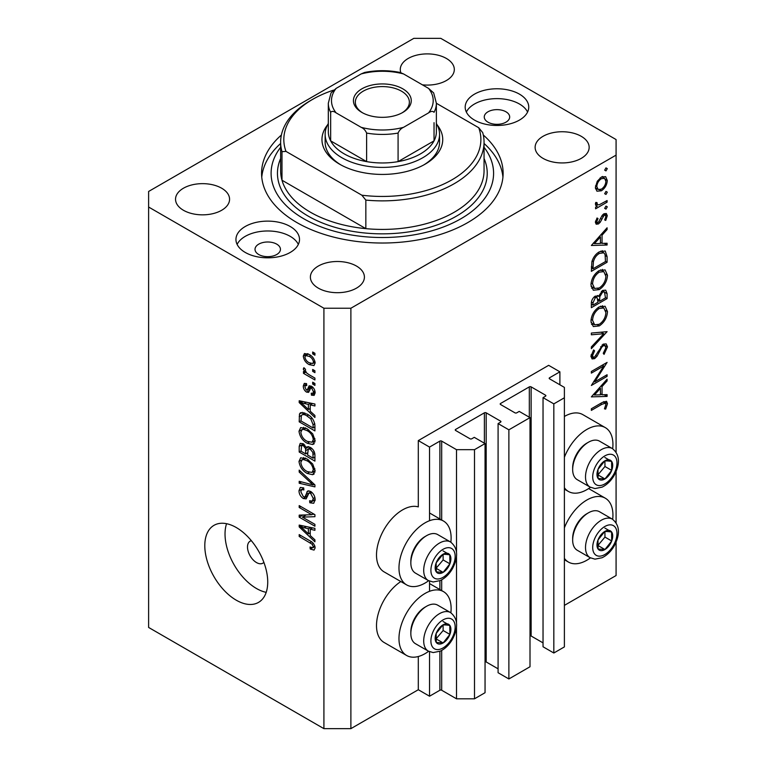 <?xml version="1.0" encoding="UTF-8"?>
<svg xmlns="http://www.w3.org/2000/svg" width="767" height="767" viewBox="0 0 767 767"><rect width="100%" height="100%" fill="white"/><g stroke="black" fill="none" stroke-linecap="round" stroke-linejoin="round"><path stroke-width="1.15" d="M559.891 371.822L548.654 365.332L418.303 440.594L429.539 447.075L439.884 441.111A1.275 0.738 0 0 1 441.677 441.111L456.509 449.673L474.495 449.673L485.051 443.575L474.265 437.343L471.791 438.772A1.275 0.738 0 0 1 469.998 438.772L455.617 430.469L455.617 429.434L484.38 412.828A1.275 0.738 0 0 1 486.182 412.828L500.563 421.131A1.275 0.738 0 0 1 500.937 421.649A1.275 0.738 0 0 1 500.563 422.166L498.09 423.595L508.876 429.817L530.007 417.622L519.221 411.4L516.747 412.828A1.275 0.738 0 0 1 514.945 412.828L500.563 404.516L500.563 403.48L529.326 386.875A1.275 0.738 0 0 1 531.128 386.875L545.51 395.178A1.275 0.738 0 0 1 545.883 395.695A1.275 0.738 0 0 1 545.51 396.213L543.036 397.642L553.832 403.873L564.387 397.776L564.387 387.393L549.556 378.831L549.556 377.786L559.891 371.822L559.891 384.794M549.556 377.786A1.275 0.738 0 0 0 549.182 378.313A1.275 0.738 0 0 0 549.556 378.831M543.036 397.642L543.036 646.773L553.832 653.005L564.387 646.907L564.387 397.776M553.832 653.005L553.832 403.873M530.007 635.805A1.275 0.738 0 0 1 531.128 636.006L543.036 642.88M500.563 403.48A1.275 0.738 0 0 0 500.189 403.998A1.275 0.738 0 0 0 500.563 404.516M498.09 423.595L498.09 672.726L508.876 678.958L530.007 666.753L530.007 417.622M508.876 678.958L508.876 429.817M485.051 661.748A1.275 0.738 0 0 1 486.182 661.959L498.09 668.834M455.617 429.434A1.275 0.738 0 0 0 455.243 429.951A1.275 0.738 0 0 0 455.617 430.469M350.883 728.65L350.883 308.238L616.083 155.126L616.083 139.556L440.785 38.35L413.816 38.35L148.616 191.462L148.616 627.444L323.914 728.65L350.883 728.65L418.303 689.725L429.539 696.215L439.884 690.242A1.275 0.738 0 0 1 441.677 690.242L456.509 698.804L474.495 698.804L485.051 692.706L485.051 443.575M474.495 698.804L474.495 449.673M456.509 698.804L456.509 627.348M456.509 622.459L456.509 556.765M456.509 551.876L456.509 449.673M429.539 696.215L429.539 651.729M429.539 591.299L429.539 581.146M429.539 520.716L429.539 447.075M418.303 689.725L418.303 656.523M428.628 580.715A36.874 21.284 -60 0 1 425.052 583.064A36.874 21.284 -60 0 1 406.615 584.885L384.142 571.914A36.874 21.284 -60 0 1 378.486 542.374A36.874 21.284 -60 0 1 402.579 509.882A36.874 21.284 -60 0 1 418.303 506.901L418.303 440.594M450.871 612.775A36.874 21.284 120 0 0 443.479 591.616A36.874 21.284 120 0 0 425.052 593.447A36.874 21.284 120 0 0 400.959 625.93A36.874 21.284 120 0 0 406.615 655.478A36.874 21.284 120 0 0 425.052 653.647A36.874 21.284 120 0 0 428.628 651.298M406.615 584.885A36.874 21.284 -60 0 1 400.959 555.346A36.874 21.284 -60 0 1 425.052 522.854A36.874 21.284 -60 0 1 443.479 521.033A36.874 21.284 -60 0 1 450.871 542.183M564.387 527.84A36.874 21.284 -60 0 1 586.86 500.017A36.874 21.284 -60 0 1 605.297 498.195A36.874 21.284 -60 0 1 612.689 519.345M590.446 557.877A36.874 21.284 -60 0 1 586.86 560.226A36.874 21.284 -60 0 1 568.433 562.058A36.874 21.284 -60 0 1 564.387 558.357M612.689 448.762A36.874 21.284 120 0 0 605.297 427.612A36.874 21.284 120 0 0 586.86 429.434A36.874 21.284 120 0 0 564.387 457.257M564.387 487.764A36.874 21.284 120 0 0 568.433 491.465A36.874 21.284 120 0 0 586.86 489.643A36.874 21.284 120 0 0 590.446 487.285M251.355 540.697A12.713 7.344 -120 0 0 250.138 541.176A12.713 7.344 -120 0 0 247.501 546.996A12.713 7.344 -120 0 0 253.052 559.785A12.713 7.344 -120 0 0 262.851 563.189A12.713 7.344 -120 0 0 263.867 562.374M204.799 545.692A44.496 25.695 -120 0 0 224.223 590.475A44.496 25.695 -120 0 0 258.517 602.392A44.496 25.695 -120 0 0 267.731 582.028A44.496 25.695 -120 0 0 248.307 537.245A44.496 25.695 -120 0 0 214.012 525.328A44.496 25.695 -120 0 0 204.799 545.692M226.562 523.698A44.496 25.695 -120 0 0 225.028 534.014A44.496 25.695 -120 0 0 266.197 592.345M505.961 111.79A12.713 7.344 0 0 0 492.098 110.199A12.713 7.344 0 0 0 484.255 116.977A12.713 7.344 0 0 0 487.975 122.174A12.713 7.344 0 0 0 501.829 123.765A12.713 7.344 0 0 0 509.681 116.977A12.713 7.344 0 0 0 505.961 111.79M276.714 244.136A12.713 7.344 0 0 0 262.86 242.554A12.713 7.344 0 0 0 255.018 249.333A12.713 7.344 0 0 0 258.738 254.519A12.713 7.344 0 0 0 272.592 256.111A12.713 7.344 0 0 0 280.444 249.333A12.713 7.344 0 0 0 276.714 244.136M245.258 252.448A31.783 18.35 180 0 1 235.948 239.467A31.783 18.35 180 0 1 255.564 222.516A31.783 18.35 180 0 1 290.204 226.495A31.783 18.35 180 0 1 299.513 239.467A31.783 18.35 180 0 1 279.888 256.427A31.783 18.35 180 0 1 245.258 252.448M237.118 244.405A31.783 18.35 180 0 1 290.204 236.351A31.783 18.35 180 0 1 298.344 244.405M519.441 94.14A31.783 18.35 0 0 0 484.802 90.17A31.783 18.35 0 0 0 465.185 107.121A31.783 18.35 0 0 0 474.495 120.093A31.783 18.35 0 0 0 509.135 124.072A31.783 18.35 0 0 0 528.751 107.121A31.783 18.35 0 0 0 519.441 94.14M527.581 112.049A31.783 18.35 0 0 0 519.441 104.005A31.783 18.35 0 0 0 466.355 112.049M281.393 135.021A120.774 69.73 0 0 0 261.566 173.294A120.774 69.73 0 0 0 296.944 222.603A120.774 69.73 0 0 0 428.571 237.712A120.774 69.73 0 0 0 503.123 173.294A120.774 69.73 0 0 0 483.306 135.021M422.406 84.83A27.018 15.599 0 0 0 454.313 69.49A27.018 15.599 0 0 0 446.404 58.465A27.018 15.599 0 0 0 416.96 55.08A27.018 15.599 0 0 0 400.278 69.49A27.018 15.599 0 0 0 400.844 72.673M221.653 188.212A27.018 15.599 0 0 0 192.21 184.837A27.018 15.599 0 0 0 175.538 199.247A27.018 15.599 0 0 0 183.447 210.273A27.018 15.599 0 0 0 212.89 213.657A27.018 15.599 0 0 0 229.573 199.247A27.018 15.599 0 0 0 221.653 188.212M356.502 266.072A27.018 15.599 0 0 0 327.058 262.688A27.018 15.599 0 0 0 310.386 277.098A27.018 15.599 0 0 0 318.295 288.124A27.018 15.599 0 0 0 347.739 291.508A27.018 15.599 0 0 0 364.411 277.098A27.018 15.599 0 0 0 356.502 266.072M581.242 136.315A27.018 15.599 0 0 0 551.809 132.931A27.018 15.599 0 0 0 535.126 147.341A27.018 15.599 0 0 0 543.036 158.376A27.018 15.599 0 0 0 572.479 161.751A27.018 15.599 0 0 0 589.161 147.341A27.018 15.599 0 0 0 581.242 136.315M594.741 381.88L607.09 374.747L607.09 376.376L591.357 385.465L603.744 365.974L591.357 373.117L591.357 371.487L607.09 362.407L594.741 381.88L593.802 381.343M603.236 344.134L606.179 343.894L607.493 346.866L604.06 354.373L603.255 353.299L605.882 347.796L604.962 345.61L603.217 345.783L601.673 347.326L597.023 356.262L594.626 358.659L592.076 358.937L590.954 356.3L593.62 349.925L594.588 350.835L592.565 355.552L593.246 357.201L594.559 357.067L603.236 344.134M607.09 331.66L591.357 348.669L591.357 346.914L603.754 333.703L591.357 334.805L591.357 333.06L607.09 331.66M607.493 311.603C607.061 317.682 604.329 322.456 599.295 325.917L593.332 326.569L590.954 321.296C591.357 315.151 594.118 310.338 599.219 306.867L605.105 306.254L607.493 311.603L605.633 310.53M607.493 275.276C607.061 281.355 604.329 286.12 599.295 289.59L593.332 290.233L590.954 284.969C591.357 278.824 594.118 274.011 599.219 270.53L605.105 269.917L607.493 275.276L605.633 274.202M607.09 245.028L591.357 245.488L607.09 227.789L607.09 229.563L602.047 235.162L602.047 243.398L607.09 243.244L607.09 245.028L604.156 243.331M607.291 168.635L605.978 170.907L604.674 170.149L605.978 167.877L607.291 168.635M605.978 170.907L604.674 170.149L605.978 170.907M564.387 605.384L616.083 575.538L616.083 542.231M616.083 522.663L616.083 471.647M616.083 452.079L616.083 155.126M605.297 427.612L582.824 414.631A36.874 21.284 120 0 0 564.387 416.462M400.825 581.549A36.874 21.284 120 0 0 378.169 614.079A36.874 21.284 120 0 0 384.142 642.506L406.615 655.478M596.851 191.079L595.393 187.378L597.292 181.242L601.376 177.062L605.652 176.669L607.291 180.504C606.994 184.876 605.019 188.308 601.376 190.801L597.033 191.194M607.291 192.162L605.978 194.435L604.674 193.677L605.978 191.405L607.291 192.162M605.978 194.435L604.674 193.677L605.978 194.435M607.09 200.542L607.09 202.172L595.595 208.816L595.595 207.186L597.292 206.208L596.304 205.882L595.393 204.06L595.786 202.411L597.014 202.603L597.455 204.751L599.286 204.76L607.09 200.542M607.291 206.831L605.978 209.103L604.674 208.346L605.978 206.074L607.291 206.831M605.978 209.103L604.674 208.346L605.978 209.103M598.413 223.954L596.189 224.213L595.393 222.344L597.033 218.001L598.011 218.537L596.803 221.529L597.225 222.449L598.356 222.353L602.191 215.402L603.974 213.753L606.342 213.514L607.291 215.728L605.738 220.426L604.674 219.956L605.882 216.63L605.268 215.249L604.032 215.354L600.178 222.325L598.413 223.954L595.393 222.219M599.42 251.787L605.221 250.991L607.09 256.629L607.09 262.256L591.357 271.345L591.923 261.585C593.361 257.07 595.863 253.8 599.42 251.787M607.09 293.684L607.09 298.593L591.357 307.672L591.357 304.135C591.184 300.856 592.479 298.181 595.259 296.11L598.605 296.273L602.622 290.453L605.719 290.156L607.09 293.684L605.019 292.486M598.03 295.755L597.311 295.535M607.09 396.405L591.357 396.875L607.09 379.176L607.09 380.95L602.047 386.539L602.047 394.775L607.09 394.631L607.09 396.405L604.156 394.717M605.882 404.516L605.278 403.193L601.827 404.343L591.357 410.383L591.357 408.753L601.98 402.617L606.515 401.266L607.493 403.672L605.681 409.099L604.473 408.84L605.882 404.516M302.399 517.111L314.921 524.34L314.921 526.229L299.197 517.15L299.197 515.136L311.728 514.715L299.197 507.476L299.197 505.587L314.921 514.667L314.921 516.69L302.399 517.111L306.234 514.897M310.549 491.379C313.511 493.43 315.045 496.22 315.132 499.748L313.722 503.286L309.82 502.759L309.609 500.755L312.236 501.072L313.291 498.521L310.597 493.296L308.967 493.076L306.148 498.866L303.301 498.521C300.53 496.652 299.092 494.063 298.986 490.765L300.29 487.448L303.684 487.889L303.895 489.902L301.623 489.605L300.827 491.762L303.339 496.652L304.93 496.987L307.682 490.985L310.549 491.379M299.197 470.123L314.921 484.926L314.921 486.882L299.197 483.229L299.197 481.283L313.089 484.945L299.197 472.088L299.197 470.123M315.132 470.785L312.658 474.715L307.27 473.44C302.591 470.957 299.83 466.969 298.986 461.456L300.654 457.803L307.078 458.944L312.725 464.054L315.132 470.785M313.53 474.38L314.23 473.814M315.132 440.594L312.658 444.524L307.27 443.249C302.591 440.766 299.83 436.768 298.986 431.265L300.654 427.603L307.078 428.743L312.725 433.854L315.132 440.594M313.53 444.179L314.23 443.614M310.223 411.208L314.921 415.503L314.921 417.469L299.197 402.589L299.197 400.748L314.921 404.027L314.921 405.983L310.223 404.861L310.223 411.208M312.677 352.005L314.921 353.299L314.921 355.188L312.677 353.894L312.677 352.005M148.616 207.032L323.914 308.238L350.883 308.238M323.914 728.65L323.914 308.238M309.082 354.412C312.495 356.137 314.508 358.985 315.132 362.973L313.952 365.571L309.206 364.622C305.851 362.896 303.876 360.059 303.281 356.128L304.451 353.529L309.082 354.412M312.677 369.464L314.921 370.758L314.921 372.647L312.677 371.353L312.677 369.464M308.996 374.651L314.921 378.073L314.921 379.962L303.483 373.356L303.483 371.468L305.314 372.522L303.281 369.119L303.895 367.69L305.525 369.339L305.324 370.499L306.656 372.963L308.996 374.651M312.677 382.196L314.921 383.5L314.921 385.389L312.677 384.085L312.677 382.196M311.44 386.204C313.808 387.776 315.045 389.981 315.132 392.8L314.154 395.369L311.45 395.178L311.249 393.174L312.888 393.327L313.492 391.726L311.718 388.255L310.683 388.083L308.622 392.349L306.541 392.11C304.394 390.614 303.31 388.591 303.281 386.031L304.298 383.385L306.551 383.615L306.752 385.619L305.419 385.504L304.911 386.913L306.311 390.087L307.26 390.039L309.12 385.801L311.44 386.204M306.311 390.087L311.757 387.44L312.111 386.645M306.973 414.055C311.632 416.423 314.278 420.258 314.921 425.56L314.921 430.92L299.197 421.831L299.485 413.988L300.501 412.704L306.973 414.055M310.309 447.362C313.358 449.28 314.901 452.003 314.921 455.521L314.921 461.12L299.197 452.031L299.197 446.404L300.223 443.364L303.147 443.7L306.445 447.631L307.126 446.835L310.309 447.362M310.223 535.539L314.921 539.834L314.921 541.799L299.197 526.919L299.197 525.079L314.921 528.358L314.921 530.313L310.223 529.192L310.223 535.539M315.132 547.906L314.019 550.102L310.223 548.999L310.021 546.996L312.859 547.772L313.291 546.766L312.102 544.196L299.197 536.497L299.197 534.609L309.868 540.773C312.84 542.125 314.595 544.503 315.132 547.906M314.307 352.945L312.677 353.894M315.122 362.753L314.566 362.494M311.018 363.577L309.206 364.622M307.816 354.316L307.778 353.75M307.567 353.654L303.281 356.128M304.911 357.125C305.506 359.781 306.934 361.65 309.197 362.733L312.763 363.539L313.492 361.986C312.898 359.32 311.469 357.451 309.197 356.367L305.63 355.581L304.911 357.125M310.731 355.476L309.197 356.367M314.882 361.18L313.492 361.986M314.307 370.403L312.677 371.353M305.122 372.407L303.483 373.356M305.937 372.158L305.314 372.522M304.566 368.371L303.281 369.119M314.307 383.145L312.677 384.085M315.122 393.059L311.45 395.178M314.901 390.911L313.492 391.726M313.051 387.488L311.718 388.255M312.553 387.009L310.683 388.083M309.82 390.211L306.541 392.11M306.599 384.114L303.281 386.031M310.808 387.488L311.757 387.44L310.808 387.488M301.536 401.237L299.197 402.589M312.533 403.528L310.223 404.861M303.809 405.177L308.382 409.53L308.382 404.42L300.827 402.608L303.809 405.177M310.223 408.466L308.382 409.53M302.764 401.496L300.827 402.608M310.625 403.126L308.382 404.42M301.028 420.776L299.197 421.831M303.684 413.777L303.751 412.608M302.323 412.358L299.485 413.988M301.028 421.006L313.089 427.967L313.089 424.726L310.798 418.878L306.953 415.935C304.576 414.305 302.706 414.142 301.345 415.436L301.028 421.006M314.921 426.912L313.089 427.967M304.959 413.039L301.345 415.436M308.516 415.033L306.953 415.935M312.035 418.159L310.798 418.878M314.796 423.748L313.089 424.726M315.007 441.945L313.377 441.456M309.053 442.214L307.27 443.249M303.483 428.811L298.986 431.265M303.483 428.667L303.617 427.315M300.827 432.31C301.508 436.548 303.665 439.568 307.289 441.37L312.044 442.233L313.291 439.549C312.629 435.407 310.549 432.425 307.03 430.603L303.473 429.338L302.073 429.625L300.827 432.31M305.726 428.044L303.473 429.338M308.583 429.712L307.03 430.603M314.911 438.609L313.291 439.549M301.028 450.967L299.197 452.031M308.219 446.615L306.445 447.631M310.223 447.823L310.213 447.314M301.028 451.207L305.726 453.92L305.582 448.647L303.406 445.732L301.632 445.445L301.028 451.207M307.567 452.856L305.726 453.92M304.739 444.965L303.406 445.732M308.89 446.73L305.582 448.647M307.567 454.984L313.089 458.167L312.888 452.482L310.319 449.251L308.276 448.944L307.567 454.984M314.921 457.103L313.089 458.167M311.776 448.407L310.319 449.251M314.24 451.696L312.888 452.482M314.758 453.46L313.089 454.419M315.007 472.146L313.377 471.657M309.053 472.414L307.27 473.44M303.483 459.002L298.986 461.456M303.483 458.867L303.617 457.506M300.827 462.511C301.508 466.748 303.665 469.768 307.289 471.571L312.044 472.434L313.291 469.74C312.629 465.607 310.549 462.626 307.03 460.804L303.473 459.538L302.073 459.826L300.827 462.511M305.726 458.235L303.473 459.538M308.583 459.903L307.03 460.804M314.911 468.8L313.291 469.74M301.517 481.887L299.197 483.229M314.24 484.284L313.089 484.945M300.482 471.341L299.197 472.088M315.093 500.554L314.307 500.161L309.82 502.759M314.901 497.591L313.291 498.521M312.016 492.481L310.597 493.296M307.653 496.009L303.301 498.521M303.492 488.521L298.986 490.765M307.855 495.3L304.93 496.987M310.443 492.222L310.635 491.436M308.938 490.775L306.79 492.011M305.266 515.462L304.394 514.964M302.888 515.012L299.197 517.15M313.367 513.775L311.728 514.715M300.827 506.527L299.197 507.476M314.23 514.274L312.399 514.331M301.536 525.568L299.197 526.919M312.533 527.859L310.223 529.192M303.809 529.508L308.382 533.861L308.382 528.751L300.827 526.939L303.809 529.508M310.223 532.797L308.382 533.861M302.764 525.817L300.827 526.939M310.625 527.456L308.382 528.751M314.978 546.545L312.859 547.772M312.188 547.868L310.223 548.999M314.796 545.893L313.291 546.766M313.367 543.458L312.102 544.196M300.827 535.548L299.197 536.497M602.68 176.468L602.776 177.302M605.556 179.507L607.291 180.504M599.631 189.794L601.376 190.801M596.381 188.471L595.528 188.826M601.386 178.682C598.615 180.581 597.081 183.208 596.803 186.573L598.145 189.497L601.386 189.171C604.147 187.273 605.652 184.665 605.882 181.328L604.597 178.347L601.386 178.682L600.101 177.944M595.518 185.825L596.803 186.573M605.681 201.357L607.09 202.172M595.7 205.288L597.292 206.208M595.623 202.871L596.803 203.552M595.652 220.858L596.803 221.529M603.926 213.782L607.291 215.728M604.741 219.851L605.738 220.426M602.824 214.655L604.032 215.354M601.903 215.843L602.939 216.438M600.666 218.499L601.75 219.132M599.104 221.701L600.178 222.325M606.045 228.959L607.09 229.563M601.002 234.558L602.047 235.162M600.436 242.468L602.047 243.398M600.436 236.955L594.425 243.628L600.436 243.446L600.436 236.955L599.391 236.351M593.38 243.014L594.425 243.628M605.479 261.326L607.09 262.256M602.248 250.636L602.498 252.036M592.977 268.786L605.479 261.566L605.077 254.519L603.792 252.784L599.42 253.417C596.448 255.152 594.444 257.904 593.418 261.672L592.977 268.786L591.357 267.846M592.114 260.924L593.418 261.672M598.087 252.65L599.42 253.417M597.704 288.67L599.295 289.59M593.303 287.711L591.539 288.143M602.411 269.38L602.891 271.077M599.219 272.16C595.115 275.027 592.901 278.958 592.565 283.953L594.598 288.459L599.286 287.961C603.361 285.103 605.566 281.211 605.882 276.273L603.85 271.633L599.219 272.16L597.896 271.403M591.079 283.1L592.565 283.953M605.479 297.663L607.09 298.593M592.977 302.898L592.977 305.113L598.011 302.198L597.062 297.548L595.288 297.721L592.977 302.898L591.491 302.045M591.357 304.183L592.977 305.113M594.051 297.011L595.288 297.721M599.631 300.194L599.631 301.268L605.479 297.893L604.482 291.939L602.622 292.093L599.813 296.685L599.631 300.194L597.915 299.197M598.001 300.328L599.631 301.268M598.672 296.024L599.813 296.685M601.386 291.374L602.622 292.093M597.704 324.997L599.295 325.917M593.303 324.038L591.539 324.47M602.411 305.707L602.891 307.404M599.219 308.497C595.115 311.364 592.901 315.295 592.565 320.29L594.598 324.796L599.286 324.288C603.361 321.44 605.566 317.548 605.882 312.6L603.85 307.96L599.219 308.497L597.896 307.73M591.079 319.427L592.565 320.29M601.136 332.197L603.754 333.703M602.996 344.479L607.493 346.866M602.009 345.083L603.217 345.783M600.638 346.732L601.673 347.326M595.997 355.667L597.023 356.262M590.964 356.54L594.626 358.659M593.437 350.174L594.588 350.835M591.146 354.728L592.565 355.552M605.681 375.562L607.09 376.376M602.325 365.159L603.744 365.974M606.045 380.336L607.09 380.95M601.002 385.935L602.047 386.539M600.484 393.874L602.047 394.775M600.436 388.332L594.425 395.005L600.436 394.823L600.436 388.332L599.391 387.728M593.38 394.401L594.425 395.005M603.897 401.601L607.493 403.672M604.626 408.495L605.681 409.099M608.691 530.361A11.121 6.424 120 0 0 604.741 531.483A11.121 6.424 120 0 0 597.982 540.026A11.121 6.424 120 0 0 598.087 549.047A11.121 6.424 120 0 0 604.942 549.527A11.121 6.424 120 0 0 611.702 540.984A11.121 6.424 120 0 0 611.606 531.962A11.121 6.424 120 0 0 608.691 530.361M607.876 531.55L604.741 531.483L597.982 540.026L598.087 549.047L604.942 549.527L611.702 540.984L611.606 531.962L607.876 531.55M572.661 540.093L572.661 538.329A20.086 11.601 -60 0 1 586.86 513.727L588.394 512.845A22.253 12.847 120 0 0 572.661 540.093A22.253 12.847 120 0 0 577.273 550.275L590.12 557.695A22.253 12.847 -60 0 1 588.701 534.704A22.253 12.847 -60 0 1 608.94 518.137A22.253 12.847 -60 0 1 612.373 519.163L599.516 511.742A22.253 12.847 120 0 0 596.084 510.717A22.253 12.847 120 0 0 588.394 512.845M597.771 545.605L604.962 537.092L604.904 531.473M598.202 545.634L604.942 549.527M604.962 537.092L611.702 540.984M604.866 528.07L611.606 531.962M446.873 623.782A11.121 6.424 120 0 0 442.923 624.904A11.121 6.424 120 0 0 436.164 633.446A11.121 6.424 120 0 0 436.27 642.478A11.121 6.424 120 0 0 443.134 642.947A11.121 6.424 120 0 0 449.893 634.405A11.121 6.424 120 0 0 449.788 625.383A11.121 6.424 120 0 0 446.873 623.782M446.058 624.971L442.923 624.904L436.164 633.446L436.27 642.478L443.134 642.947L449.893 634.405L449.788 625.383L446.058 624.971M410.844 633.513L410.844 631.749A20.086 11.601 -60 0 1 425.052 607.148L426.577 606.266A22.253 12.847 120 0 0 410.844 633.513A22.253 12.847 120 0 0 415.455 643.695L428.312 651.116A22.253 12.847 -60 0 1 426.893 628.125A22.253 12.847 -60 0 1 447.123 611.567A22.253 12.847 -60 0 1 450.555 612.584L437.698 605.163A22.253 12.847 120 0 0 434.266 604.147A22.253 12.847 120 0 0 426.577 606.266M435.953 639.026L443.144 630.512L443.086 624.904M436.385 639.055L443.134 642.947M443.144 630.512L449.893 634.405M443.048 621.491L449.788 625.383M446.873 553.199A11.121 6.424 120 0 0 442.923 554.32A11.121 6.424 120 0 0 436.164 562.863A11.121 6.424 120 0 0 436.27 571.885A11.121 6.424 120 0 0 443.134 572.364A11.121 6.424 120 0 0 449.893 563.822A11.121 6.424 120 0 0 449.788 554.79A11.121 6.424 120 0 0 446.873 553.199M446.058 554.378L442.923 554.32L436.164 562.863L436.27 571.885L443.134 572.364L449.893 563.822L449.788 554.79L446.058 554.378M410.844 562.92L410.844 561.156A20.086 11.601 -60 0 1 425.052 536.555L426.577 535.673A22.253 12.847 120 0 0 410.844 562.92A22.253 12.847 120 0 0 415.455 573.112L428.312 580.533A22.253 12.847 -60 0 1 426.893 557.542A22.253 12.847 -60 0 1 447.123 540.975A22.253 12.847 -60 0 1 450.555 542.001L437.698 534.57A22.253 12.847 120 0 0 434.266 533.554A22.253 12.847 120 0 0 426.577 535.673M435.953 568.443L443.144 559.929L443.086 554.311M436.385 568.472L443.134 572.364M443.144 559.929L449.893 563.822M443.048 550.898L449.788 554.79M608.691 459.778A11.121 6.424 120 0 0 604.741 460.89A11.121 6.424 120 0 0 597.982 469.442A11.121 6.424 120 0 0 598.087 478.464A11.121 6.424 120 0 0 604.942 478.944A11.121 6.424 120 0 0 611.702 470.392A11.121 6.424 120 0 0 611.606 461.37A11.121 6.424 120 0 0 608.691 459.778M607.876 460.957L604.741 460.89L597.982 469.442L598.087 478.464L604.942 478.944L611.702 470.392L611.606 461.37L607.876 460.957M572.661 469.5L572.661 467.736A20.086 11.601 -60 0 1 586.86 443.134L588.394 442.252A22.253 12.847 120 0 0 572.661 469.5A22.253 12.847 120 0 0 577.273 479.691L590.12 487.112A22.253 12.847 -60 0 1 588.701 464.121A22.253 12.847 -60 0 1 608.94 447.554A22.253 12.847 -60 0 1 612.373 448.57L599.516 441.15A22.253 12.847 120 0 0 596.084 440.133A22.253 12.847 120 0 0 588.394 442.252M597.771 475.022L604.962 466.499L604.904 460.89M598.202 475.051L604.942 478.944M604.962 466.499L611.702 470.392M604.866 457.477L611.606 461.37M437.19 124.963A60.392 34.87 180 0 1 425.052 164.215A60.392 34.87 180 0 1 339.647 164.215L339.647 164.215A60.392 34.87 180 0 1 327.509 124.963M436.375 123.516A57.209 33.029 180 0 1 439.558 134.369A57.209 33.029 180 0 1 404.238 164.886A57.209 33.029 180 0 1 341.89 157.724A57.209 33.029 180 0 1 325.141 134.369L325.141 142.154A57.209 33.029 0 0 0 340.797 164.857M280.636 142.154L280.636 170.696A101.704 58.723 0 0 0 281.988 180.226A101.704 58.723 0 0 0 310.434 212.219A101.704 58.723 0 0 0 365.84 228.643L281.988 180.226L281.988 151.684A101.704 58.723 180 0 1 280.636 142.154A101.704 58.723 180 0 1 310.424 100.63L312.677 99.336A98.531 56.883 0 0 0 285.976 151.387L281.988 151.684M280.636 147.283A111.244 64.227 0 0 0 303.684 218.71A111.244 64.227 0 0 0 445.272 226.255A111.244 64.227 0 0 0 484.054 147.283M484.054 143.477A120.774 69.73 180 0 1 502.941 177.187M365.84 200.091L361.851 195.201A98.531 56.883 0 0 0 478.723 127.725L482.702 132.624A101.704 58.723 180 0 1 484.054 142.154A101.704 58.723 180 0 1 365.84 200.091L365.84 228.643A101.704 58.723 0 0 0 484.054 170.696L484.054 142.154M478.723 127.725L436.375 103.277M333.54 90.142A98.531 56.883 0 0 0 312.677 99.336M361.851 195.201L285.976 151.387M261.758 177.187A120.774 69.73 180 0 1 280.636 143.477M423.892 164.857A57.209 33.029 0 0 0 439.558 142.154L439.558 134.369M361.899 112.442L361.899 112.442A28.925 16.701 180 0 1 361.899 88.819A28.925 16.701 180 0 1 402.8 88.828A28.925 16.701 180 0 1 402.8 112.442A28.925 16.701 180 0 1 361.899 112.442M402.1 112.826A27.018 15.599 0 0 0 409.367 102.184A27.018 15.599 0 0 0 401.448 91.158A27.018 15.599 0 0 0 372.005 87.774A27.018 15.599 0 0 0 355.332 102.184A27.018 15.599 0 0 0 362.59 112.826M336.119 112.874C333.693 111.119 331.871 110.937 330.654 112.308A54.035 31.198 180 0 1 328.314 103.229L328.314 131.771A54.035 31.198 0 0 0 330.654 140.86A54.035 31.198 0 0 0 344.143 153.831A54.035 31.198 0 0 0 366.616 161.616A54.035 31.198 0 0 0 398.083 161.616A54.035 31.198 0 0 0 434.036 140.86A54.035 31.198 0 0 0 436.375 131.771L436.375 103.229A54.035 31.198 180 0 1 434.036 112.308C432.818 110.937 430.996 111.119 428.571 112.874A50.852 29.357 0 0 0 428.571 88.397L403.547 73.939A50.852 29.357 0 0 0 361.152 73.939L336.119 88.397A50.852 29.357 0 0 0 336.119 112.874L361.152 127.322A50.852 29.357 0 0 0 403.547 127.322L428.571 112.874M330.654 112.308L330.654 140.86L366.616 161.616L366.616 133.075C365.399 130.294 363.577 128.377 361.152 127.322M325.141 134.369A57.209 33.029 180 0 1 328.314 123.516M403.547 127.322C401.112 128.377 399.291 130.294 398.083 133.075L398.083 161.616L434.036 140.86L434.036 122.691M361.152 73.939L364.622 72.462C376.434 70.104 388.255 70.104 400.077 72.462L403.547 73.939M428.571 88.397L433.662 92.912L436.375 103.229M328.314 103.229L331.037 92.912L336.119 88.397M545.51 396.213L545.51 395.178M531.128 636.006L531.128 386.875M529.326 417.238L529.326 386.875M500.563 422.166L500.563 421.131M486.182 661.959L486.182 412.828M484.38 443.182L484.38 412.828M441.677 690.242L441.677 650.435M441.677 590.58L441.677 579.852M441.677 519.988L441.677 441.111M439.884 690.242L439.884 651.317M439.884 589.535L439.884 580.734M439.884 518.952L439.884 441.111M311.488 386.232L307.922 388.303M306.206 402.205L304.068 403.442M301.316 415.484L299.197 416.711M303.492 443.92L299.197 446.404M307.903 449.337L305.726 450.584M311.824 482.012L310.606 482.711M310.472 492.107L305.975 494.705M306.206 526.536L304.068 527.773M311.536 541.838L309.993 542.729M605.297 255.593L607.09 256.629M591.367 266.58L592.977 267.501M598.116 351.439L599.161 352.043M600.417 403.528L601.827 404.343M610.772 524.858A17.162 9.913 120 0 0 594.252 539.767A17.162 9.913 120 0 0 598.912 556.152A17.162 9.913 120 0 0 615.431 541.243A17.162 9.913 120 0 0 610.772 524.858M448.963 618.279A17.162 9.913 120 0 0 432.444 633.187A17.162 9.913 120 0 0 437.094 649.582A17.162 9.913 120 0 0 453.613 634.664A17.162 9.913 120 0 0 448.963 618.279M448.963 547.686A17.162 9.913 120 0 0 432.444 562.604A17.162 9.913 120 0 0 437.094 578.989A17.162 9.913 120 0 0 453.613 564.081A17.162 9.913 120 0 0 448.963 547.686M610.772 454.265A17.162 9.913 120 0 0 594.252 469.183A17.162 9.913 120 0 0 598.912 485.569A17.162 9.913 120 0 0 615.431 470.65A17.162 9.913 120 0 0 610.772 454.265M484.054 158.501A104.887 60.555 180 0 1 434.112 225.958A104.887 60.555 180 0 1 308.181 216.112A104.887 60.555 180 0 1 280.636 158.501M398.083 133.075A54.035 31.198 180 0 1 366.616 133.075M429.539 583.572L443.479 591.616M588.615 488.56L605.297 498.195M564.387 489.135L568.433 491.465M305.63 355.581L308.344 354.009M312.763 363.539L315.084 362.197M312.888 393.327L315.093 392.052M305.419 385.504L306.666 384.785M307.088 390.182L310.616 388.14M302.073 429.625L305.208 427.813M312.044 442.233L315.122 440.45M301.632 445.445L303.847 444.16M308.276 448.944L310.654 447.573M302.073 459.826L305.208 458.014M312.044 472.434L315.122 470.65M312.236 501.072L315.122 499.403M308.967 493.076L311.191 491.791M301.623 489.605L303.742 488.387M564.387 559.718L568.433 562.058M429.539 512.979L443.479 521.033M604.597 178.347L601.894 176.784M598.145 189.497L595.413 187.915M597.455 204.751L595.432 203.591M597.225 222.449L595.489 221.442M605.268 215.249L603.38 214.156M603.792 252.784L600.839 251.077M603.85 271.633L600.705 269.811M594.598 288.459L591.06 286.417M597.062 297.548L594.924 296.321M604.482 291.939L602.287 290.674M603.85 307.96L600.705 306.148M594.598 324.796L591.06 322.744M604.962 345.61L602.852 344.393M593.246 357.201L590.973 355.888M605.278 403.193L603.15 401.975M590.12 557.695L594.962 559.153L602.057 557.743C606.889 555.413 610.916 551.531 614.146 546.085C620.417 534.168 619.822 525.194 612.373 519.163M428.312 651.116L433.144 652.573L440.248 651.164C445.071 648.844 449.098 644.951 452.329 639.505C458.599 627.588 458.004 618.614 450.555 612.584M428.312 580.533L433.144 581.99L440.248 580.571C445.071 578.251 449.098 574.368 452.329 568.922C458.599 557.005 458.004 548.031 450.555 542.001M590.12 487.112L594.962 488.569L602.057 487.15C606.889 484.83 610.916 480.947 614.146 475.492C620.417 463.584 619.822 454.61 612.373 448.57"/></g></svg>
